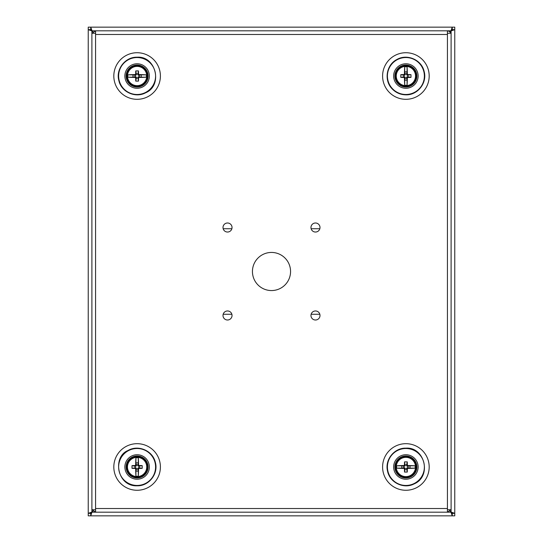 <?xml version="1.0" encoding="UTF-8"?>
<svg xmlns="http://www.w3.org/2000/svg" width="543" height="543" viewBox="0 0 543 543"><rect width="100%" height="100%" fill="white"/><g stroke="black" fill="none" stroke-linecap="round" stroke-linejoin="round"><path stroke-width="0.81" d="M394.897 76.02A10.996 10.996 0 0 0 411.39 85.543A10.996 10.996 0 0 0 411.39 66.497A10.996 10.996 0 0 0 394.897 76.02M405.892 88.265A12.245 12.245 0 0 1 395.29 69.898A12.245 12.245 0 0 1 416.495 69.898A12.245 12.245 0 0 1 405.892 88.265M407.074 85.237L407.074 80.16L404.711 80.16L404.711 85.237A9.292 9.292 0 0 0 407.074 85.237A19.528 2.382 -90 0 0 407.338 77.961A19.528 3.339 -45 0 0 407.834 77.466A19.528 2.382 0 0 0 410.976 77.398A18.896 9.448 -90 0 0 410.976 74.642A19.528 2.382 180 0 0 407.834 74.574L407.121 75.28L406.632 73.95L405.153 73.95L404.664 75.28L403.822 75.28L403.822 76.76L404.664 76.76L405.153 78.09L406.632 78.09L406.632 77.249L407.338 77.961M407.074 80.16L406.632 78.09M404.711 66.803L404.711 71.88L407.074 71.88L407.074 66.803A9.292 9.292 0 0 0 404.711 66.803A19.528 2.382 90 0 0 404.447 74.079L405.153 74.791M395.63 76.02A10.263 10.263 0 0 0 411.024 84.905A10.263 10.263 0 0 0 411.024 67.135A10.263 10.263 0 0 0 395.63 76.02M404.711 71.88L405.153 73.95M407.074 71.88L406.632 73.95M404.711 80.16L405.153 78.09M405.153 77.249L404.447 77.961A19.528 2.382 90 0 0 404.711 85.237M404.447 77.961A19.528 3.339 -135 0 1 403.951 77.466L404.664 76.76M404.664 75.28L403.951 74.574A19.528 2.382 180 0 0 400.809 74.642A18.896 9.448 90 0 0 400.788 76.02A18.896 9.448 90 0 0 400.809 77.398A19.528 2.382 0 0 0 403.951 77.466M403.951 74.574A19.528 3.339 -45 0 1 404.447 74.079M406.632 74.791L407.338 74.079A19.528 2.382 -90 0 0 407.074 66.803M407.338 74.079A19.528 3.339 45 0 1 407.834 74.574M410.976 74.642L407.121 75.28M410.976 77.398L407.963 76.76L407.963 75.28M400.809 77.398L403.822 76.76M400.809 74.642L403.822 75.28M407.834 77.466L407.121 76.76L406.632 77.249M407.121 76.76L407.963 76.76M319.834 228.739L311.132 228.739M231.868 228.739L223.166 228.739M223.166 314.261L231.868 314.261M311.132 314.261L319.834 314.261M148.103 76.02A10.996 10.996 0 0 0 131.61 66.497A10.996 10.996 0 0 0 131.61 85.543A10.996 10.996 0 0 0 148.103 76.02M137.107 63.775A12.245 12.245 0 0 1 147.71 82.142A12.245 12.245 0 0 1 126.505 82.142A12.245 12.245 0 0 1 137.107 63.775M126.112 466.98A10.996 10.996 0 0 0 142.605 476.503A10.996 10.996 0 0 0 142.605 457.457A10.996 10.996 0 0 0 126.112 466.98M137.107 479.225A12.245 12.245 0 0 1 126.505 460.858A12.245 12.245 0 0 1 147.71 460.858A12.245 12.245 0 0 1 137.107 479.225M416.888 466.98A10.996 10.996 0 0 0 400.395 457.457A10.996 10.996 0 0 0 400.395 476.503A10.996 10.996 0 0 0 416.888 466.98M405.892 454.735A12.245 12.245 0 0 1 416.495 473.102A12.245 12.245 0 0 1 395.29 473.102A12.245 12.245 0 0 1 405.892 454.735M138.289 476.197L138.289 471.12L135.926 471.12L135.926 476.197A9.292 9.292 0 0 0 138.289 476.197A19.528 2.382 -90 0 0 138.553 468.921L137.847 468.209L139.178 467.72L139.178 466.24L137.847 465.751L137.847 464.91L136.368 464.91L136.368 465.751L135.662 465.039A19.528 3.339 135 0 0 135.166 465.534A19.528 2.382 180 0 0 132.024 465.602A18.896 9.448 90 0 0 132.003 466.98A18.896 9.448 90 0 0 132.024 468.358A19.528 2.382 0 0 0 135.166 468.426L135.879 467.72L136.368 469.05L137.847 469.05L137.847 468.209M138.289 471.12L137.847 469.05M135.926 457.763L135.926 462.84L138.289 462.84L138.289 457.763A9.292 9.292 0 0 0 135.926 457.763A19.528 2.382 90 0 0 135.662 465.039M126.845 466.98A10.263 10.263 0 0 0 142.239 475.865A10.263 10.263 0 0 0 142.239 458.095A10.263 10.263 0 0 0 126.845 466.98M135.926 462.84L136.368 464.91M138.289 462.84L137.847 464.91M135.926 471.12L136.368 469.05M136.368 468.209L135.662 468.921A19.528 2.382 90 0 0 135.926 476.197M135.662 468.921A19.528 3.339 -135 0 1 135.166 468.426M137.847 465.751L138.553 465.039A19.528 2.382 -90 0 0 138.289 457.763M138.553 465.039A19.528 3.339 45 0 1 139.049 465.534L138.336 466.24M138.336 467.72L139.049 468.426A19.528 2.382 0 0 0 142.191 468.358A18.896 9.448 -90 0 0 142.191 465.602A19.528 2.382 180 0 0 139.049 465.534M139.049 468.426A19.528 3.339 135 0 1 138.553 468.921M142.191 465.602L139.178 466.24M142.191 468.358L139.178 467.72M132.024 468.358L135.879 467.72M132.024 465.602L135.037 466.24L135.037 467.72M135.166 465.534L135.879 466.24L136.368 465.751M135.879 466.24L135.037 466.24M447.432 33.68L447.405 30.815L95.595 30.815L95.568 34.48L95.575 33.259L91.903 33.259L91.903 512.185L92.975 511.112L91.903 512.185L90.769 515.85L90.769 513.406L88.237 513.318L90.681 513.318L91.903 512.097L88.237 513.318L88.237 515.85L454.762 515.85L454.762 513.318L452.231 513.406L450.025 511.112L452.319 513.318L454.762 513.318L451.097 512.097L451.097 30.815L450.025 31.888L451.219 30.775M91.903 509.741L95.575 509.741L95.568 508.519L95.595 512.185L447.405 512.185L447.432 509.32M426.343 30.815L451.009 30.815L452.231 27.15L452.231 29.593L454.762 29.682L452.319 29.682L451.097 30.903L454.762 29.682L454.762 27.15L88.237 27.15L88.237 29.682L90.769 29.593L92.975 31.888L90.681 29.682L88.237 29.682L91.903 30.903L91.903 33.259M454.762 513.318L454.762 29.682M95.568 33.259L95.568 30.815L116.657 30.815L91.991 30.815L90.769 27.15L90.769 29.593L91.903 30.815L90.769 27.15M451.138 30.693L452.319 29.682M88.237 29.682L88.237 513.318M90.681 29.682L91.781 30.775M451.219 512.225L452.231 513.406L452.231 515.85L451.009 512.185L426.343 512.185M452.319 513.318L451.138 512.307M116.657 512.185L91.991 512.185L90.769 513.406L91.903 512.185L90.681 513.318M447.432 30.815A3.665 3.665 0 0 1 450.887 33.259L449.332 31.351L447.432 30.815L447.432 33.259L451.097 33.259L451.097 509.741L447.432 509.741L447.405 512.185L450.887 509.741M92.113 33.259L95.568 30.815L116.657 30.815M447.432 33.259L447.432 34.48L95.568 34.48L95.568 508.519L447.432 508.519L447.432 509.741M310.963 227.517A4.52 4.52 0 0 0 315.483 232.037A4.52 4.52 0 0 0 320.003 227.517A4.52 4.52 0 0 0 315.483 222.997A4.52 4.52 0 0 0 310.963 227.517M222.997 227.517A4.52 4.52 0 0 0 227.517 232.037A4.52 4.52 0 0 0 232.037 227.517A4.52 4.52 0 0 0 227.517 222.997A4.52 4.52 0 0 0 222.997 227.517M320.003 315.483A4.52 4.52 0 0 0 315.483 310.963A4.52 4.52 0 0 0 310.963 315.483A4.52 4.52 0 0 0 315.483 320.003A4.52 4.52 0 0 0 320.003 315.483M232.037 315.483A4.52 4.52 0 0 0 227.517 310.963A4.52 4.52 0 0 0 222.997 315.483A4.52 4.52 0 0 0 227.517 320.003A4.52 4.52 0 0 0 232.037 315.483M290.559 271.5A19.059 19.059 0 0 0 271.5 252.441A19.059 19.059 0 0 0 252.441 271.5A19.059 19.059 0 0 0 271.5 290.559A19.059 19.059 0 0 0 290.559 271.5M92.113 509.741L95.568 512.185L95.568 509.741M146.325 74.839L141.248 74.839L141.248 77.201L146.325 77.201A9.292 9.292 0 0 0 146.325 74.839A19.528 2.382 180 0 0 139.049 74.574L138.336 75.28L137.847 73.95L136.368 73.95L135.879 75.28L135.037 75.28L135.037 76.76L135.879 76.76L135.166 77.466A19.528 3.339 45 0 0 135.662 77.961A19.528 2.382 90 0 0 135.73 81.104A18.896 9.448 -0 0 0 137.107 81.124A18.896 9.448 -0 0 0 138.485 81.104A19.528 2.382 -90 0 0 138.553 77.961L137.847 77.249L139.178 76.76L139.178 75.28L138.336 75.28M141.248 74.839L139.178 75.28M127.89 77.201L132.967 77.201L132.967 74.839L127.89 74.839A9.292 9.292 0 0 0 127.89 77.201A19.528 2.382 -0 0 0 135.166 77.466M137.107 86.283A10.263 10.263 0 0 0 145.992 70.889A10.263 10.263 0 0 0 128.223 70.889A10.263 10.263 0 0 0 137.107 86.283M132.967 77.201L135.037 76.76M132.967 74.839L135.037 75.28M141.248 77.201L139.178 76.76M138.336 76.76L139.049 77.466A19.528 2.382 -0 0 0 146.325 77.201M139.049 77.466A19.528 3.339 135 0 1 138.553 77.961M135.879 75.28L135.166 74.574A19.528 2.382 180 0 0 127.89 74.839M135.166 74.574A19.528 3.339 -45 0 1 135.662 74.079L136.368 74.791M137.847 74.791L138.553 74.079A19.528 2.382 -90 0 0 138.485 70.936A18.896 9.448 180 0 0 135.73 70.936A19.528 2.382 90 0 0 135.662 74.079M138.553 74.079A19.528 3.339 45 0 1 139.049 74.574M135.73 70.936L136.368 73.95M138.485 70.936L137.847 73.95M138.485 81.104L137.847 77.249M135.73 81.104L136.368 78.09L137.847 78.09M135.662 77.961L136.368 77.249L135.879 76.76M136.368 77.249L136.368 78.09M415.11 465.799L410.033 465.799L410.033 468.161L415.11 468.161A9.292 9.292 0 0 0 415.11 465.799A19.528 2.382 180 0 0 407.834 465.534A19.528 3.339 -135 0 0 407.338 465.039A19.528 2.382 -90 0 0 407.27 461.896A18.896 9.448 180 0 0 404.515 461.896A19.528 2.382 90 0 0 404.447 465.039L405.153 465.751L403.822 466.24L403.822 467.72L404.664 467.72L405.153 469.05L406.632 469.05L406.632 468.209L407.963 467.72L407.963 466.24L407.121 466.24L407.834 465.534M410.033 465.799L407.963 466.24M396.675 468.161L401.752 468.161L401.752 465.799L396.675 465.799A9.292 9.292 0 0 0 396.675 468.161A19.528 2.382 -0 0 0 403.951 468.426L404.664 467.72M405.892 477.243A10.263 10.263 0 0 0 414.777 461.849A10.263 10.263 0 0 0 397.008 461.849A10.263 10.263 0 0 0 405.892 477.243M401.752 468.161L403.822 467.72M401.752 465.799L403.822 466.24M410.033 468.161L407.963 467.72M407.121 467.72L407.834 468.426A19.528 2.382 -0 0 0 415.11 468.161M407.834 468.426A19.528 3.339 135 0 1 407.338 468.921L406.632 468.209M405.153 468.209L404.447 468.921A19.528 2.382 90 0 0 404.515 472.064A18.896 9.448 -0 0 0 405.892 472.084A18.896 9.448 -0 0 0 407.27 472.064A19.528 2.382 -90 0 0 407.338 468.921M404.447 468.921A19.528 3.339 -135 0 1 403.951 468.426M404.664 466.24L403.951 465.534A19.528 2.382 180 0 0 396.675 465.799M403.951 465.534A19.528 3.339 -45 0 1 404.447 465.039M404.515 461.896L405.153 465.751M407.27 461.896L406.632 464.91L405.153 464.91M407.27 472.064L406.632 469.05M404.515 472.064L405.153 469.05M407.338 465.039L406.632 465.751L407.121 466.24M406.632 465.751L406.632 464.91M405.892 94.489A18.469 18.469 0 0 1 389.894 66.782A18.469 18.469 0 0 1 421.891 66.782A18.469 18.469 0 0 1 405.892 94.489M396.247 76.02A9.645 9.645 0 0 0 410.712 84.369A9.645 9.645 0 0 0 410.712 67.671A9.645 9.645 0 0 0 396.247 76.02M137.107 57.551A18.469 18.469 0 0 1 153.106 85.258A18.469 18.469 0 0 1 121.109 85.258A18.469 18.469 0 0 1 137.107 57.551M137.107 485.449A18.469 18.469 0 0 1 121.109 457.742A18.469 18.469 0 0 1 153.106 457.742A18.469 18.469 0 0 1 137.107 485.449M405.892 448.511A18.469 18.469 0 0 1 421.891 476.218A18.469 18.469 0 0 1 389.894 476.218A18.469 18.469 0 0 1 405.892 448.511M127.462 466.98A9.645 9.645 0 0 0 141.927 475.329A9.645 9.645 0 0 0 141.927 458.631A9.645 9.645 0 0 0 127.462 466.98M160.402 76.02A23.295 23.295 0 0 1 125.46 96.192A23.295 23.295 0 0 1 125.46 55.848A23.295 23.295 0 0 1 160.402 76.02M382.598 76.02A23.295 23.295 0 0 0 417.54 96.192A23.295 23.295 0 0 0 417.54 55.848A23.295 23.295 0 0 0 382.598 76.02M382.598 466.98A23.295 23.295 0 0 1 417.54 446.808A23.295 23.295 0 0 1 417.54 487.152A23.295 23.295 0 0 1 382.598 466.98M160.402 466.98A23.295 23.295 0 0 0 125.46 446.808A23.295 23.295 0 0 0 125.46 487.152A23.295 23.295 0 0 0 160.402 466.98M447.432 508.519L447.432 34.48M137.107 85.665A9.645 9.645 0 0 0 145.456 71.201A9.645 9.645 0 0 0 128.759 71.201A9.645 9.645 0 0 0 137.107 85.665M405.892 476.625A9.645 9.645 0 0 0 414.241 462.161A9.645 9.645 0 0 0 397.544 462.161A9.645 9.645 0 0 0 405.892 476.625M405.892 94.835C417.73 95.256 427.47 82.699 424.117 71.343C421.585 59.771 406.999 53.458 396.831 59.533C386.249 64.861 383.765 80.561 392.175 88.903C395.928 92.765 400.503 94.747 405.892 94.835M137.107 57.205C125.27 56.784 115.53 69.341 118.883 80.697C121.211 91.719 135.132 98.493 145.646 92.785C163.138 85.529 155.984 55.732 137.107 57.205M137.107 485.795C148.945 486.216 158.685 473.659 155.332 462.303C152.8 450.731 138.214 444.418 128.046 450.493C112.191 456.595 117.044 486.718 137.107 485.795M405.892 448.165C394.646 447.676 384.62 459.48 387.532 471.086C389.84 482.829 403.931 489.236 413.902 484.003C432.289 476.523 424.646 446.617 405.892 448.165"/></g></svg>
